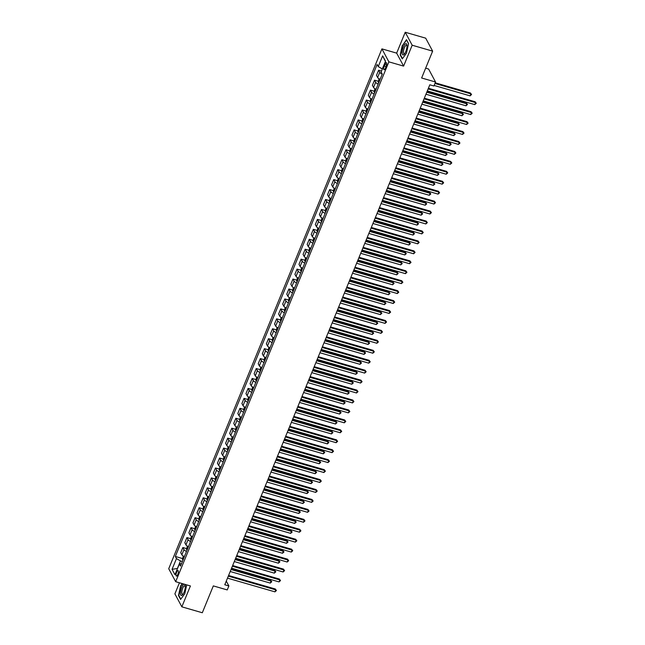 <?xml version="1.0" encoding="UTF-8"?>
<svg xmlns="http://www.w3.org/2000/svg" width="645" height="645" viewBox="0 0 645 645"><rect width="100%" height="100%" fill="white"/><g stroke="black" fill="none" stroke-linecap="round" stroke-linejoin="round"><path stroke-width="0.97" d="M177.818 574.453A2.886 0.935 -73.9 0 0 178.012 570.559A2.886 0.935 -73.9 0 0 176.617 572.212A2.886 0.935 -73.9 0 0 176.416 576.098A2.886 0.935 -73.9 0 0 177.818 574.453M179.439 582.782L174.9 593.86L181.842 606.832L202.312 612.75L213.318 585.902L227.233 589.925L228.87 585.95L226.274 581.105M381.929 48.875L168.724 568.721L175.674 581.693L388.879 61.847L381.929 48.875L396.667 53.132L403.617 66.104L412.179 45.223L405.229 32.25L396.667 53.132M405.229 32.25L425.692 38.168L432.642 51.14L421.628 77.989L435.544 82.012L428.594 69.031L425.652 68.185M412.179 45.223L432.642 51.14M435.544 82.012L433.916 85.987L429.82 84.801L224.774 584.765L228.87 585.95M384.976 64.25L384.259 66A2.79 0.911 -73.9 0 0 384.065 69.773A2.79 0.911 -73.9 0 0 385.42 68.177L386.137 66.427A2.79 0.911 -73.9 0 0 386.331 62.654A2.79 0.911 -73.9 0 0 384.976 64.25L386.629 64.726M385.444 61.501L382.275 68.926L378.252 66.58L377.115 64.46L175.327 556.466L182.454 558.522M378.252 66.58L382.654 55.841L385.549 61.243L381.147 71.982L382.275 74.102L180.495 566.108L179.358 563.988L174.948 574.727L172.062 569.325L176.464 558.586L175.327 556.466M403.617 66.104L388.879 61.847M181.842 606.832L190.412 585.95L175.674 581.693M182.39 561.489L180.487 560.932L177.391 568.495L172.062 569.325M382.259 74.143A3.604 1.08 -157.7 0 1 379.728 72.345L378.591 70.224L381.517 71.071M184.389 556.611A3.604 1.08 -157.7 0 1 181.858 554.805L180.721 552.684L182.841 547.516L186.534 548.581M188.469 546.662A3.604 1.08 -157.7 0 1 185.937 544.864L184.801 542.743L186.921 537.575L190.614 538.639M192.549 536.721A3.604 1.08 -157.7 0 1 190.017 534.923L188.88 532.802L191.001 527.626L194.685 528.698M196.62 526.78A3.604 1.08 -157.7 0 1 194.097 524.974L192.96 522.853L195.08 517.685L198.765 518.749M200.7 516.83A3.604 1.08 -157.7 0 1 198.168 515.033L197.039 512.912L199.16 507.744L202.844 508.808M204.779 506.889A3.604 1.08 -157.7 0 1 202.248 505.091L201.111 502.971L203.231 497.795L206.924 498.867M208.859 496.948A3.604 1.08 -157.7 0 1 206.327 495.15L205.191 493.022L207.311 487.854L211.004 488.918M212.939 486.999A3.604 1.08 -157.7 0 1 210.407 485.201L209.27 483.081L211.391 477.913L215.083 478.977M217.018 477.058A3.604 1.08 -157.7 0 1 214.487 475.26L213.35 473.14L215.47 467.964L219.155 469.036M221.09 467.117A3.604 1.08 -157.7 0 1 218.566 465.319L217.43 463.191L219.55 458.023L223.234 459.087M225.169 457.168A3.604 1.08 -157.7 0 1 222.638 455.37L221.501 453.25L223.622 448.082L227.314 449.146M229.249 447.227A3.604 1.08 -157.7 0 1 226.718 445.429L225.581 443.309L227.701 438.14L231.394 439.205M233.329 437.286A3.604 1.08 -157.7 0 1 230.797 435.488L229.66 433.367L231.781 428.191L235.473 429.256M237.408 427.345A3.604 1.08 -157.7 0 1 234.877 425.539L233.74 423.418L235.86 418.25L239.545 419.315M241.48 417.396A3.604 1.08 -157.7 0 1 238.956 415.598L237.82 413.477L239.94 408.309L243.625 409.373M245.56 407.455A3.604 1.08 -157.7 0 1 243.028 405.657L241.899 403.536L244.02 398.36L247.704 399.432M249.639 397.514A3.604 1.08 -157.7 0 1 247.108 395.708L245.971 393.587L248.091 388.419L251.784 389.483M253.719 387.564A3.604 1.08 -157.7 0 1 251.187 385.766L250.05 383.646L252.171 378.478L255.863 379.542M257.798 377.623A3.604 1.08 -157.7 0 1 255.267 375.825L254.13 373.705L256.25 368.529L259.943 369.601M261.878 367.682A3.604 1.08 -157.7 0 1 259.346 365.884L258.21 363.756L260.33 358.588L264.015 359.652M265.95 357.733A3.604 1.08 -157.7 0 1 263.426 355.935L262.289 353.815L264.41 348.647L268.094 349.711M270.029 347.792A3.604 1.08 -157.7 0 1 267.498 345.994L266.361 343.874L268.481 338.698L272.174 339.77M274.109 337.851A3.604 1.08 -157.7 0 1 271.577 336.053L270.44 333.925L272.561 328.757L276.253 329.821M278.189 327.902A3.604 1.08 -157.7 0 1 275.657 326.104L274.52 323.983L276.641 318.815L280.333 319.88M282.268 317.961A3.604 1.08 -157.7 0 1 279.736 316.163L278.6 314.042L280.72 308.874L284.405 309.939M286.34 308.02A3.604 1.08 -157.7 0 1 283.816 306.222L282.679 304.101L284.8 298.925L288.484 299.99M290.419 298.079A3.604 1.08 -157.7 0 1 287.888 296.273L286.759 294.152L288.879 288.984L292.564 290.048M294.499 288.13A3.604 1.08 -157.7 0 1 291.967 286.332L290.831 284.211L292.951 279.043L296.644 280.107M298.579 278.189A3.604 1.08 -157.7 0 1 296.047 276.391L294.91 274.27L297.031 269.094L300.723 270.166M302.658 268.247A3.604 1.08 -157.7 0 1 300.127 266.441L298.99 264.321L301.11 259.153L304.795 260.217M306.738 258.298A3.604 1.08 -157.7 0 1 304.206 256.5L303.069 254.38L305.19 249.212L308.874 250.276M310.809 248.357A3.604 1.08 -157.7 0 1 308.286 246.559L307.149 244.439L309.269 239.263L312.954 240.335M314.889 238.416A3.604 1.08 -157.7 0 1 312.357 236.618L311.221 234.49L313.341 229.322L317.034 230.386M318.969 228.467A3.604 1.08 -157.7 0 1 316.437 226.669L315.3 224.549L317.421 219.381L321.113 220.445M323.048 218.526A3.604 1.08 -157.7 0 1 320.517 216.728L319.38 214.608L321.5 209.431L325.193 210.504M327.128 208.585A3.604 1.08 -157.7 0 1 324.596 206.787L323.459 204.659L325.58 199.49L329.264 200.555M331.199 198.636A3.604 1.08 -157.7 0 1 328.676 196.838L327.539 194.717L329.659 189.549L333.344 190.614M335.279 188.695A3.604 1.08 -157.7 0 1 332.747 186.897L331.611 184.776L333.739 179.608L337.424 180.673M339.359 178.754A3.604 1.08 -157.7 0 1 336.827 176.956L335.69 174.835L337.811 169.659L341.503 170.723M343.438 168.813A3.604 1.08 -157.7 0 1 340.907 167.007L339.77 164.886L341.89 159.718L345.583 160.782M347.518 158.863A3.604 1.08 -157.7 0 1 344.986 157.066L343.85 154.945L345.97 149.777L349.655 150.841M351.589 148.922A3.604 1.08 -157.7 0 1 349.066 147.124L347.929 145.004L350.05 139.828L353.734 140.9M355.669 138.981A3.604 1.08 -157.7 0 1 353.137 137.175L352.009 135.055L354.129 129.887L357.814 130.951M359.749 129.032A3.604 1.08 -157.7 0 1 357.217 127.234L356.08 125.114L358.201 119.946L361.893 121.01M363.828 119.091A3.604 1.08 -157.7 0 1 361.297 117.293L360.16 115.173L362.28 109.997L365.973 111.069M367.908 109.15A3.604 1.08 -157.7 0 1 365.376 107.352L364.24 105.224L366.36 100.056L370.053 101.12M371.988 99.201A3.604 1.08 -157.7 0 1 369.456 97.403L368.319 95.283L370.44 90.115L374.124 91.179M376.059 89.26A3.604 1.08 -157.7 0 1 373.536 87.462L372.399 85.342L374.519 80.165L378.204 81.238M380.139 79.319A3.604 1.08 -157.7 0 1 377.607 77.521L376.47 75.392L378.591 70.224M378.18 84.092A3.604 1.08 -157.7 0 1 375.656 82.294L374.519 80.165M374.108 94.033A3.604 1.08 -157.7 0 1 371.576 92.235L370.44 90.115M370.028 103.974A3.604 1.08 -157.7 0 1 367.497 102.176L366.36 100.056M365.949 113.923A3.604 1.08 -157.7 0 1 363.417 112.125L362.28 109.997M361.869 123.864A3.604 1.08 -157.7 0 1 359.338 122.066L358.201 119.946M357.79 133.805A3.604 1.08 -157.7 0 1 355.266 132.007L354.129 129.887M353.718 143.754A3.604 1.08 -157.7 0 1 351.186 141.948L350.05 139.828M349.638 153.695A3.604 1.08 -157.7 0 1 347.107 151.898L345.97 149.777M345.559 163.637A3.604 1.08 -157.7 0 1 343.027 161.839L341.89 159.718M341.479 173.586A3.604 1.08 -157.7 0 1 338.947 171.78L337.811 169.659M337.4 183.527A3.604 1.08 -157.7 0 1 334.868 181.729L333.739 179.608M333.32 193.468A3.604 1.08 -157.7 0 1 330.796 191.67L329.659 189.549M329.248 203.409A3.604 1.08 -157.7 0 1 326.717 201.611L325.58 199.49M325.169 213.358A3.604 1.08 -157.7 0 1 322.637 211.56L321.5 209.431M321.089 223.299A3.604 1.08 -157.7 0 1 318.557 221.501L317.421 219.381M317.009 233.24A3.604 1.08 -157.7 0 1 314.478 231.442L313.341 229.322M312.93 243.189A3.604 1.08 -157.7 0 1 310.406 241.391L309.269 239.263M308.858 253.13A3.604 1.08 -157.7 0 1 306.327 251.332L305.19 249.212M304.779 263.071A3.604 1.08 -157.7 0 1 302.247 261.273L301.11 259.153M300.699 273.02A3.604 1.08 -157.7 0 1 298.167 271.214L297.031 269.094M296.619 282.962A3.604 1.08 -157.7 0 1 294.088 281.164L292.951 279.043M292.54 292.903A3.604 1.08 -157.7 0 1 290.008 291.105L288.879 288.984M288.46 302.852A3.604 1.08 -157.7 0 1 285.937 301.046L284.8 298.925M284.389 312.793A3.604 1.08 -157.7 0 1 281.857 310.995L280.72 308.874M280.309 322.734A3.604 1.08 -157.7 0 1 277.777 320.936L276.641 318.815M276.229 332.675A3.604 1.08 -157.7 0 1 273.698 330.877L272.561 328.757M272.15 342.624A3.604 1.08 -157.7 0 1 269.618 340.826L268.481 338.698M268.07 352.565A3.604 1.08 -157.7 0 1 265.547 350.767L264.41 348.647M263.998 362.506A3.604 1.08 -157.7 0 1 261.467 360.708L260.33 358.588M259.919 372.455A3.604 1.08 -157.7 0 1 257.387 370.649L256.25 368.529M255.839 382.396A3.604 1.08 -157.7 0 1 253.308 380.598L252.171 378.478M251.76 392.337A3.604 1.08 -157.7 0 1 249.228 390.539L248.091 388.419M247.68 402.286A3.604 1.08 -157.7 0 1 245.148 400.481L244.02 398.36M243.6 412.228A3.604 1.08 -157.7 0 1 241.077 410.43L239.94 408.309M239.529 422.169A3.604 1.08 -157.7 0 1 236.997 420.371L235.86 418.25M235.449 432.118A3.604 1.08 -157.7 0 1 232.918 430.312L231.781 428.191M231.37 442.059A3.604 1.08 -157.7 0 1 228.838 440.261L227.701 438.14M227.29 452A3.604 1.08 -157.7 0 1 224.758 450.202L223.622 448.082M223.21 461.941A3.604 1.08 -157.7 0 1 220.687 460.143L219.55 458.023M219.139 471.89A3.604 1.08 -157.7 0 1 216.607 470.092L215.47 467.964M215.059 481.831A3.604 1.08 -157.7 0 1 212.528 480.033L211.391 477.913M210.98 491.772A3.604 1.08 -157.7 0 1 208.448 489.974L207.311 487.854M206.9 501.721A3.604 1.08 -157.7 0 1 204.368 499.915L203.231 497.795M202.82 511.662A3.604 1.08 -157.7 0 1 200.297 509.864L199.16 507.744M198.741 521.603A3.604 1.08 -157.7 0 1 196.217 519.806L195.08 517.685M194.669 531.553A3.604 1.08 -157.7 0 1 192.137 529.747L191.001 527.626M190.589 541.494A3.604 1.08 -157.7 0 1 188.058 539.696L186.921 537.575M186.51 551.435A3.604 1.08 -157.7 0 1 183.978 549.637L182.841 547.516M176.464 558.586L180.487 560.932M181.527 563.593L179.358 563.988M385.379 61.372L382.654 55.841M402.286 45.368L400.19 55.002L402.278 58.905L406.471 53.188L408.575 43.554L406.487 39.643L402.577 45.456M182.285 583.604L180.6 585.902L178.496 595.529L180.592 599.439L184.784 593.714L186.711 584.886M400.618 55.123L400.19 55.002M178.931 595.658L178.496 595.529M428.135 88.913L475.599 102.636L474.776 104.619L427.321 90.905M428.409 88.252L475.123 101.757L476.276 103.273L474.776 104.619M475.123 101.757L476.276 103.273M434.133 85.463L470.084 95.855L470.898 93.864L470.431 92.993L435.214 82.81M470.431 92.993L471.576 94.509L470.898 93.864L434.948 83.471M471.576 94.509L470.084 95.855M424.055 98.854L471.519 112.577L470.705 114.568L423.241 100.846M424.329 98.193L471.043 111.698L472.196 113.214L470.705 114.568M471.043 111.698L472.196 113.214M419.984 108.803L467.44 122.518L466.625 124.509L419.161 110.787M420.25 108.142L466.972 121.639L468.117 123.163L466.625 124.509M466.972 121.639L468.117 123.163M415.904 118.745L463.36 132.467L462.546 134.45L415.09 120.736M416.17 118.083L462.892 131.588L464.037 133.104L462.546 134.45M462.892 131.588L464.037 133.104M378.978 78.714L378.236 82.149A2.386 0.71 22.3 0 0 378.76 82.673M425.958 94.226L466.004 105.796L466.819 103.813L466.351 102.934L427.046 91.574M379.776 80.214A2.386 0.71 -157.7 0 1 379.486 79.972L379.099 80.931A2.386 0.71 22.3 0 0 379.381 81.165M466.351 102.934L467.504 104.45L466.819 103.813L426.772 92.235M467.504 104.45L466.004 105.796M374.898 88.655L374.156 92.058A2.386 0.71 22.3 0 0 374.681 92.622M421.878 104.167L461.925 115.745L462.747 113.754L462.272 112.875L422.967 101.515M374.156 92.058L375.43 88.954M375.696 90.155A2.386 0.71 -157.7 0 1 375.414 89.921L375.019 90.872A2.386 0.71 22.3 0 0 375.301 91.106M462.272 112.875L463.424 114.391L462.747 113.754L422.701 102.176M463.424 114.391L461.925 115.745M370.827 98.604L370.077 102.031A2.386 0.71 22.3 0 0 370.609 102.563M417.807 114.109L457.853 125.686L458.668 123.695L458.192 122.824L418.887 111.456M371.617 100.096A2.386 0.71 -157.7 0 1 371.335 99.862L370.94 100.814A2.386 0.71 22.3 0 0 371.23 101.055M458.192 122.824L459.345 124.34L458.668 123.695L418.621 112.117M459.345 124.34L457.853 125.686M411.824 128.686L459.28 142.408L458.466 144.391L411.01 130.677M412.099 128.024L458.813 141.529L459.958 143.045L458.466 144.391M458.813 141.529L459.958 143.045M366.747 108.545L366.005 111.98A2.386 0.71 22.3 0 0 366.529 112.504M413.727 124.05L453.774 135.627L454.588 133.644L454.12 132.765L414.816 121.405M367.537 110.045A2.386 0.71 -157.7 0 1 367.255 109.803L366.86 110.763A2.386 0.71 22.3 0 0 367.15 110.996M454.12 132.765L455.265 134.281L454.588 133.644L414.541 122.066M455.265 134.281L453.774 135.627M403.319 54.946A5.853 1.903 -73.9 0 0 404.326 54.156A5.853 1.903 -73.9 0 0 406.939 45.118A5.853 1.903 -73.9 0 0 405.769 43.707A5.853 1.903 -73.9 0 0 402.424 49.939A5.853 1.903 -73.9 0 0 403.319 54.946M406.987 45.843A4.434 1.443 -73.9 0 0 406.519 45.279A4.434 1.443 -73.9 0 0 406.221 45.287A4.434 1.443 -73.9 0 0 403.786 49.568A4.434 1.443 -73.9 0 0 404.06 53.801A4.434 1.443 -73.9 0 0 404.367 53.793A4.434 1.443 -73.9 0 0 404.754 53.575M402.488 58.622L400.481 54.865L402.52 45.537L406.584 39.99L408.551 43.666M184.365 584.209A5.853 1.903 -73.9 0 0 181.64 587.579A5.853 1.903 -73.9 0 0 180.471 594.101A5.853 1.903 -73.9 0 0 182.64 594.69A5.853 1.903 -73.9 0 0 184.075 592.134A5.853 1.903 -73.9 0 0 185.252 585.652A5.853 1.903 -73.9 0 0 184.591 584.273M185.3 586.378A4.434 1.443 -73.9 0 0 184.833 585.813A4.434 1.443 -73.9 0 0 182.68 588.345A4.434 1.443 -73.9 0 0 182.374 594.327A4.434 1.443 -73.9 0 0 183.067 594.101M180.802 599.149L178.794 595.399L180.826 586.071L182.575 583.693M407.745 138.635L455.201 152.349L454.386 154.34L406.931 140.618M408.019 137.966L454.733 151.47L455.886 152.994L454.386 154.34M454.733 151.47L455.886 152.994M403.665 148.576L451.129 162.29L450.307 164.281L402.851 150.567M403.939 147.915L450.653 161.419L451.806 162.935L450.307 164.281M450.653 161.419L451.806 162.935M399.586 158.517L447.05 172.239L446.235 174.223L398.771 160.508M399.86 157.856L446.582 171.36L447.727 172.876L446.235 174.223M446.582 171.36L447.727 172.876M395.514 168.466L442.97 182.18L442.156 184.172L394.7 170.449M395.78 167.797L442.502 181.301L443.647 182.825L442.156 184.172M442.502 181.301L443.647 182.825M391.434 178.407L438.89 192.121L438.076 194.113L390.62 180.398M391.709 177.746L438.423 191.251L439.568 192.766L438.076 194.113M438.423 191.251L439.568 192.766M362.667 118.487L361.926 121.921A2.386 0.71 22.3 0 0 362.45 122.453M409.648 133.999L449.694 145.577L450.508 143.585L450.041 142.706L410.736 131.346M363.458 119.986A2.386 0.71 -157.7 0 1 363.175 119.744L362.788 120.704A2.386 0.71 22.3 0 0 363.07 120.938M450.041 142.706L451.186 144.222L450.508 143.585L410.462 132.007M451.186 144.222L449.694 145.577M358.588 128.436L357.846 131.862A2.386 0.71 22.3 0 0 358.37 132.394M405.568 143.94L445.614 155.518L446.429 153.526L445.961 152.647L406.656 141.287M359.386 129.927A2.386 0.71 -157.7 0 1 359.096 129.693L358.709 130.645A2.386 0.71 22.3 0 0 358.991 130.887M445.961 152.647L447.106 154.171L446.429 153.526L406.382 141.948M447.106 154.171L445.614 155.518M354.508 138.377L353.766 141.811A2.386 0.71 22.3 0 0 354.29 142.335M401.488 153.881L441.535 165.459L442.349 163.467L441.881 162.596L402.577 151.236M355.306 139.868A2.386 0.71 -157.7 0 1 355.016 139.634L354.629 140.586A2.386 0.71 22.3 0 0 354.911 140.828M441.881 162.596L443.034 164.112L442.349 163.467L402.303 151.898M443.034 164.112L441.535 165.459M350.437 148.318L349.687 151.752A2.386 0.71 22.3 0 0 350.219 152.285M397.409 163.83L437.455 175.4L438.278 173.416L437.802 172.537L398.497 161.177M351.227 149.817A2.386 0.71 -157.7 0 1 350.945 149.576L350.549 150.535A2.386 0.71 22.3 0 0 350.832 150.769M437.802 172.537L438.955 174.053L438.278 173.416L398.231 161.839M438.955 174.053L437.455 175.4M346.357 158.267L345.607 161.693A2.386 0.71 22.3 0 0 346.139 162.226M393.337 173.771L433.384 185.349L434.198 183.357L433.73 182.479L394.418 171.119M347.147 159.758A2.386 0.71 -157.7 0 1 346.865 159.525L346.47 160.476A2.386 0.71 22.3 0 0 346.76 160.71M433.73 182.479L434.875 184.002L434.198 183.357L394.151 171.78M434.875 184.002L433.384 185.349M387.355 188.348L434.811 202.07L433.996 204.054L386.54 190.34M387.629 187.687L434.343 201.192L435.496 202.707L433.996 204.054M434.343 201.192L435.496 202.707M342.277 168.208L341.536 171.643A2.386 0.71 22.3 0 0 342.06 172.167M389.257 183.712L429.304 195.29L430.118 193.298L429.651 192.428L390.346 181.06M343.067 169.7A2.386 0.71 -157.7 0 1 342.785 169.466L342.39 170.417A2.386 0.71 22.3 0 0 342.68 170.659M429.651 192.428L430.796 193.943L430.118 193.298L390.072 181.729M430.796 193.943L429.304 195.29M383.275 198.289L430.739 212.011L429.917 214.003L382.461 200.281M383.549 197.628L430.263 211.133L431.416 212.656L429.917 214.003M430.263 211.133L431.416 212.656M338.198 178.149L337.456 181.584A2.386 0.71 22.3 0 0 337.98 182.116M385.178 193.661L425.224 205.231L426.039 203.248L425.571 202.369L386.266 191.009M338.996 179.649A2.386 0.71 -157.7 0 1 338.706 179.407L338.319 180.366A2.386 0.71 22.3 0 0 338.601 180.6M425.571 202.369L426.716 203.885L426.039 203.248L385.992 191.67M426.716 203.885L425.224 205.231M379.195 208.238L426.659 221.953L425.845 223.944L378.381 210.222M379.47 207.577L426.192 221.082L427.337 222.598L425.845 223.944M426.192 221.082L427.337 222.598M334.118 188.09L333.376 191.525A2.386 0.71 22.3 0 0 333.9 192.057M381.098 203.602L421.145 215.18L421.959 213.189L421.491 212.31L382.187 200.95M334.916 189.59A2.386 0.71 -157.7 0 1 334.626 189.356L334.239 190.307A2.386 0.71 22.3 0 0 334.521 190.541M421.491 212.31L422.644 213.834L421.959 213.189L381.913 201.611M422.644 213.834L421.145 215.18M375.124 218.179L422.58 231.902L421.766 233.885L374.302 220.171M375.39 217.518L422.112 231.023L423.257 232.539L421.766 233.885M422.112 231.023L423.257 232.539M330.038 198.039L329.297 201.474A2.386 0.71 22.3 0 0 329.829 201.998M377.019 213.543L417.065 225.121L417.887 223.13L417.412 222.259L378.107 210.891M330.837 199.531A2.386 0.71 -157.7 0 1 330.554 199.297L330.159 200.248A2.386 0.71 22.3 0 0 330.442 200.49M417.412 222.259L418.565 223.775L417.887 223.13L377.841 211.56M418.565 223.775L417.065 225.121M371.044 228.12L418.5 241.843L417.686 243.834L370.23 230.112M371.31 227.459L418.033 240.964L419.177 242.48L417.686 243.834M418.033 240.964L419.177 242.48M325.967 207.98L325.217 211.415A2.386 0.71 22.3 0 0 325.749 211.939M372.947 223.493L412.994 235.062L413.808 233.079L413.34 232.2L374.027 220.84M326.757 209.48A2.386 0.71 -157.7 0 1 326.475 209.238L326.08 210.197A2.386 0.71 22.3 0 0 326.37 210.431M413.34 232.2L414.485 233.716L413.808 233.079L373.761 221.501M414.485 233.716L412.994 235.062M366.965 238.069L414.421 251.784L413.606 253.775L366.15 240.053M367.239 237.408L413.953 250.905L415.098 252.429L413.606 253.775M413.953 250.905L415.098 252.429M321.887 217.921L321.146 221.356A2.386 0.71 22.3 0 0 321.67 221.888M368.867 233.434L408.914 245.011L409.728 243.02L409.261 242.141L369.956 230.781M322.677 219.421A2.386 0.71 -157.7 0 1 322.395 219.187L322 220.139A2.386 0.71 22.3 0 0 322.29 220.372M409.261 242.141L410.405 243.657L409.728 243.02L369.682 231.442M410.405 243.657L408.914 245.011M362.885 248.011L410.341 261.733L409.527 263.716L362.071 250.002M363.159 247.349L409.873 260.854L411.026 262.37L409.527 263.716M409.873 260.854L411.026 262.37M358.805 257.952L406.269 271.674L405.455 273.657L357.991 259.943M359.08 257.291L405.794 270.795L406.947 272.311L405.455 273.657M405.794 270.795L406.947 272.311M354.734 267.901L402.19 281.615L401.375 283.606L353.911 269.884M355 267.232L401.722 280.736L402.867 282.26L401.375 283.606M401.722 280.736L402.867 282.26M350.654 277.842L398.11 291.556L397.296 293.548L349.84 279.833M350.92 277.181L397.642 290.685L398.787 292.201L397.296 293.548M397.642 290.685L398.787 292.201M346.575 287.783L394.031 301.505L393.216 303.489L345.76 289.774M346.849 287.122L393.563 300.626L394.708 302.142L393.216 303.489M393.563 300.626L394.708 302.142M342.495 297.732L389.951 311.446L389.137 313.438L341.681 299.715M342.769 297.063L389.483 310.567L390.636 312.091L389.137 313.438M389.483 310.567L390.636 312.091M338.415 307.673L385.879 321.387L385.057 323.379L337.601 309.664M338.69 307.012L385.404 320.517L386.557 322.032L385.057 323.379M385.404 320.517L386.557 322.032M334.336 317.614L381.8 331.337L380.985 333.32L333.521 319.606M334.61 316.953L381.332 330.458L382.477 331.973L380.985 333.32M381.332 330.458L382.477 331.973M330.264 327.555L377.72 341.278L376.906 343.269L329.442 329.547M330.53 326.894L377.252 340.399L378.397 341.914L376.906 343.269M377.252 340.399L378.397 341.914M326.185 337.504L373.64 351.219L372.826 353.21L325.37 339.488M326.451 336.843L373.173 350.348L374.318 351.864L372.826 353.21M373.173 350.348L374.318 351.864M322.105 347.445L369.561 361.168L368.747 363.151L321.291 349.437M322.379 346.784L369.093 360.289L370.238 361.805L368.747 363.151M369.093 360.289L370.238 361.805M318.025 357.386L365.489 371.109L364.667 373.1L317.211 359.378M318.299 356.725L365.014 370.23L366.167 371.746L364.667 373.1M365.014 370.23L366.167 371.746M313.946 367.336L361.41 381.05L360.595 383.041L313.131 369.319M314.22 366.674L360.934 380.171L362.087 381.695L360.595 383.041M360.934 380.171L362.087 381.695M309.874 377.277L357.33 390.991L356.516 392.982L309.052 379.268M310.14 376.615L356.862 390.12L358.007 391.636L356.516 392.982M356.862 390.12L358.007 391.636M305.794 387.218L353.25 400.94L352.436 402.923L304.98 389.209M306.061 386.557L352.783 400.061L353.928 401.577L352.436 402.923M352.783 400.061L353.928 401.577M301.715 397.167L349.171 410.881L348.356 412.873L300.901 399.15M301.989 396.498L348.703 410.002L349.848 411.526L348.356 412.873M348.703 410.002L349.848 411.526M297.635 407.108L345.091 420.822L344.277 422.814L296.821 409.099M297.909 406.447L344.624 419.951L345.776 421.467L344.277 422.814M344.624 419.951L345.776 421.467M293.556 417.049L341.02 430.771L340.197 432.755L292.741 419.04M293.83 416.388L340.544 429.893L341.697 431.408L340.197 432.755M340.544 429.893L341.697 431.408M289.476 426.998L336.94 440.712L336.126 442.704L288.662 428.981M289.75 426.329L336.472 439.834L337.617 441.357L336.126 442.704M336.472 439.834L337.617 441.357M285.404 436.939L332.86 450.653L332.046 452.645L284.582 438.931M285.671 436.278L332.393 449.783L333.538 451.298L332.046 452.645M332.393 449.783L333.538 451.298M281.325 446.88L328.781 460.603L327.966 462.586L280.511 448.872M281.599 446.219L328.313 459.724L329.458 461.24L327.966 462.586M328.313 459.724L329.458 461.24M277.245 456.821L324.701 470.544L323.887 472.535L276.431 458.813M277.519 456.16L324.233 469.665L325.386 471.181L323.887 472.535M324.233 469.665L325.386 471.181M273.166 466.77L320.63 480.485L319.807 482.476L272.351 468.754M273.44 466.109L320.154 479.614L321.307 481.13L319.807 482.476M320.154 479.614L321.307 481.13M269.086 476.711L316.55 490.434L315.736 492.417L268.272 478.703M269.36 476.05L316.074 489.555L317.227 491.071L315.736 492.417M316.074 489.555L317.227 491.071M265.014 486.653L312.47 500.375L311.656 502.366L264.192 488.644M265.28 485.991L312.003 499.496L313.147 501.012L311.656 502.366M312.003 499.496L313.147 501.012M260.935 496.602L308.391 510.316L307.576 512.307L260.12 498.585M261.201 495.941L307.923 509.437L309.068 510.961L307.576 512.307M307.923 509.437L309.068 510.961M317.808 227.87L317.066 231.297A2.386 0.71 22.3 0 0 317.59 231.829M364.788 243.375L404.834 254.952L405.649 252.961L405.181 252.09L365.876 240.722M318.598 229.362A2.386 0.71 -157.7 0 1 318.316 229.128L317.929 230.08A2.386 0.71 22.3 0 0 318.211 230.321M405.181 252.09L406.326 253.606L405.649 252.961L365.602 241.383M406.326 253.606L404.834 254.952M313.728 237.811L312.986 241.246A2.386 0.71 22.3 0 0 313.51 241.77M360.708 253.316L400.755 264.893L401.569 262.91L401.101 262.031L361.797 250.671M314.526 239.311A2.386 0.71 -157.7 0 1 314.236 239.069L313.849 240.029A2.386 0.71 22.3 0 0 314.131 240.263M401.101 262.031L402.246 263.547L401.569 262.91L361.522 251.332M402.246 263.547L400.755 264.893M309.648 247.753L308.907 251.187A2.386 0.71 22.3 0 0 309.431 251.719M356.629 263.265L396.675 274.843L397.489 272.851L397.022 271.972L357.717 260.612M310.447 249.252A2.386 0.71 -157.7 0 1 310.164 249.01L309.769 249.97A2.386 0.71 22.3 0 0 310.052 250.204M397.022 271.972L398.175 273.488L397.489 272.851L357.443 261.273M398.175 273.488L396.675 274.843M305.577 257.702L304.827 261.128A2.386 0.71 22.3 0 0 305.359 261.66M352.549 273.206L392.595 284.784L393.418 282.792L392.942 281.913L353.637 270.553M306.367 259.193A2.386 0.71 -157.7 0 1 306.085 258.959L305.69 259.911A2.386 0.71 22.3 0 0 305.972 260.153M392.942 281.913L394.095 283.437L393.418 282.792L353.371 271.214M394.095 283.437L392.595 284.784M301.497 267.643L300.747 271.077A2.386 0.71 22.3 0 0 301.28 271.601M348.477 283.147L388.524 294.725L389.338 292.733L388.87 291.863L349.566 280.502M302.287 269.134A2.386 0.71 -157.7 0 1 302.005 268.9L301.61 269.852A2.386 0.71 22.3 0 0 301.9 270.094M388.87 291.863L390.015 293.378L389.338 292.733L349.292 281.164M390.015 293.378L388.524 294.725M297.418 277.584L296.676 281.018A2.386 0.71 22.3 0 0 297.2 281.551M344.398 293.096L384.444 304.666L385.258 302.682L384.791 301.804L345.486 290.444M298.208 279.083A2.386 0.71 -157.7 0 1 297.925 278.842L297.538 279.801A2.386 0.71 22.3 0 0 297.821 280.035M384.791 301.804L385.936 303.319L385.258 302.682L345.212 291.105M385.936 303.319L384.444 304.666M293.338 287.533L292.596 290.959A2.386 0.71 22.3 0 0 293.12 291.492M340.318 303.037L380.365 314.615L381.179 312.623L380.711 311.745L341.407 300.385M294.136 289.025A2.386 0.71 -157.7 0 1 293.846 288.791L293.459 289.742A2.386 0.71 22.3 0 0 293.741 289.976M380.711 311.745L381.856 313.268L381.179 312.623L341.132 301.046M381.856 313.268L380.365 314.615M289.258 297.474L288.517 300.909A2.386 0.71 22.3 0 0 289.041 301.433M336.239 312.978L376.285 324.556L377.099 322.565L376.632 321.694L337.327 310.326M290.057 298.966A2.386 0.71 -157.7 0 1 289.766 298.732L289.379 299.683A2.386 0.71 22.3 0 0 289.661 299.925M376.632 321.694L377.785 323.209L377.099 322.565L337.053 310.995M377.785 323.209L376.285 324.556M285.179 307.415L284.437 310.85A2.386 0.71 22.3 0 0 284.969 311.382M332.159 322.927L372.205 334.497L373.028 332.514L372.552 331.635L333.247 320.275M285.977 308.915A2.386 0.71 -157.7 0 1 285.695 308.673L285.3 309.632A2.386 0.71 22.3 0 0 285.582 309.866M372.552 331.635L373.705 333.151L373.028 332.514L332.981 320.936M373.705 333.151L372.205 334.497M281.107 317.356L280.357 320.791A2.386 0.71 22.3 0 0 280.889 321.323M328.087 332.868L368.134 344.446L368.948 342.455L368.48 341.576L329.168 330.216M281.897 318.856A2.386 0.71 -157.7 0 1 281.615 318.622L281.22 319.573A2.386 0.71 22.3 0 0 281.51 319.807M368.48 341.576L369.625 343.1L368.948 342.455L328.902 330.877M369.625 343.1L368.134 344.446M277.028 327.305L276.286 330.74A2.386 0.71 22.3 0 0 276.81 331.264M324.008 342.809L364.054 354.387L364.868 352.396L364.401 351.525L325.096 340.157M277.818 328.797A2.386 0.71 -157.7 0 1 277.535 328.563L277.14 329.514A2.386 0.71 22.3 0 0 277.431 329.756M364.401 351.525L365.546 353.041L364.868 352.396L324.822 340.826M365.546 353.041L364.054 354.387M272.948 337.246L272.206 340.681A2.386 0.71 22.3 0 0 272.73 341.205M319.928 352.759L359.975 364.328L360.789 362.345L360.321 361.466L321.017 350.106M273.746 338.746A2.386 0.71 -157.7 0 1 273.456 338.504L273.069 339.464A2.386 0.71 22.3 0 0 273.351 339.697M360.321 361.466L361.466 362.982L360.789 362.345L320.742 350.767M361.466 362.982L359.975 364.328M268.868 347.187L268.127 350.622A2.386 0.71 22.3 0 0 268.651 351.154M315.848 362.7L355.895 374.277L356.709 372.286L356.242 371.407L316.937 360.047M269.666 348.687A2.386 0.71 -157.7 0 1 269.376 348.453L268.989 349.405A2.386 0.71 22.3 0 0 269.271 349.638M356.242 371.407L357.386 372.923L356.709 372.286L316.663 360.708M357.386 372.923L355.895 374.277M264.789 357.137L264.047 360.563A2.386 0.71 22.3 0 0 264.571 361.095M311.769 372.641L351.815 384.218L352.638 382.227L352.162 381.348L312.857 369.988M265.587 358.628A2.386 0.71 -157.7 0 1 265.305 358.394L264.91 359.346A2.386 0.71 22.3 0 0 265.192 359.588M352.162 381.348L353.315 382.872L352.638 382.227L312.583 370.649M353.315 382.872L351.815 384.218M260.717 367.078L259.967 370.512A2.386 0.71 22.3 0 0 260.499 371.036M307.689 382.582L347.744 394.159L348.558 392.176L348.082 391.297L308.778 379.937M261.507 368.577A2.386 0.71 -157.7 0 1 261.225 368.335L260.83 369.295A2.386 0.71 22.3 0 0 261.12 369.529M348.082 391.297L349.235 392.813L348.558 392.176L308.512 380.598M349.235 392.813L347.744 394.159M256.637 377.019L255.888 380.453A2.386 0.71 22.3 0 0 256.42 380.985M303.618 392.531L343.664 404.109L344.478 402.117L344.011 401.238L304.706 389.878M257.428 378.518A2.386 0.71 -157.7 0 1 257.145 378.276L256.75 379.236A2.386 0.71 22.3 0 0 257.041 379.47M344.011 401.238L345.156 402.754L344.478 402.117L304.432 390.539M345.156 402.754L343.664 404.109M252.558 386.968L251.816 390.394A2.386 0.71 22.3 0 0 252.34 390.926M299.538 402.472L339.584 414.05L340.399 412.058L339.931 411.179L300.626 399.819M253.348 388.459A2.386 0.71 -157.7 0 1 253.066 388.226L252.679 389.177A2.386 0.71 22.3 0 0 252.961 389.419M339.931 411.179L341.076 412.703L340.399 412.058L300.352 400.481M341.076 412.703L339.584 414.05M248.478 396.909L247.736 400.343A2.386 0.71 22.3 0 0 248.261 400.868M295.458 412.413L335.505 423.991L336.319 421.999L335.851 421.129L296.547 409.769M249.276 398.4A2.386 0.71 -157.7 0 1 248.986 398.167L248.599 399.118A2.386 0.71 22.3 0 0 248.881 399.36M335.851 421.129L336.996 422.644L336.319 421.999L296.273 410.43M336.996 422.644L335.505 423.991M244.399 406.85L243.657 410.284A2.386 0.71 22.3 0 0 244.181 410.817M291.379 422.362L331.425 433.932L332.24 431.948L331.772 431.07L292.467 419.71M245.197 408.35A2.386 0.71 -157.7 0 1 244.906 408.108L244.519 409.067A2.386 0.71 22.3 0 0 244.802 409.301M331.772 431.07L332.925 432.585L332.24 431.948L292.193 420.371M332.925 432.585L331.425 433.932M240.327 416.799L239.577 420.226A2.386 0.71 22.3 0 0 240.109 420.758M287.299 432.303L327.346 443.881L328.168 441.89L327.692 441.011L288.388 429.651M241.117 418.291A2.386 0.71 -157.7 0 1 240.835 418.057L240.44 419.008A2.386 0.71 22.3 0 0 240.722 419.242M327.692 441.011L328.845 442.535L328.168 441.89L288.122 430.312M328.845 442.535L327.346 443.881M236.247 426.74L235.498 430.175A2.386 0.71 22.3 0 0 236.03 430.699M283.228 442.244L323.274 453.822L324.088 451.831L323.621 450.96L284.308 439.592M237.037 428.232A2.386 0.71 -157.7 0 1 236.755 427.998L236.36 428.949A2.386 0.71 22.3 0 0 236.65 429.191M323.621 450.96L324.766 452.476L324.088 451.831L284.042 440.261M324.766 452.476L323.274 453.822M232.168 436.681L231.426 440.116A2.386 0.71 22.3 0 0 231.95 440.648M279.148 452.193L319.194 463.763L320.009 461.78L319.541 460.901L280.236 449.541M232.958 438.181A2.386 0.71 -157.7 0 1 232.676 437.939L232.281 438.898A2.386 0.71 22.3 0 0 232.571 439.132M319.541 460.901L320.686 462.417L320.009 461.78L279.962 450.202M320.686 462.417L319.194 463.763M228.088 446.622L227.346 450.057A2.386 0.71 22.3 0 0 227.87 450.589M275.068 462.134L315.115 473.712L315.929 471.721L315.461 470.842L276.157 459.482M228.886 448.122A2.386 0.71 -157.7 0 1 228.596 447.888L228.209 448.839A2.386 0.71 22.3 0 0 228.491 449.073M315.461 470.842L316.606 472.366L315.929 471.721L275.883 460.143M316.606 472.366L315.115 473.712M224.008 456.571L223.267 460.006A2.386 0.71 22.3 0 0 223.791 460.53M270.989 472.075L311.035 483.653L311.849 481.662L311.382 480.791L272.077 469.423M224.807 458.063A2.386 0.71 -157.7 0 1 224.516 457.829L224.129 458.78A2.386 0.71 22.3 0 0 224.412 459.022M311.382 480.791L312.535 482.307L311.849 481.662L271.803 470.092M312.535 482.307L311.035 483.653M219.929 466.512L219.187 469.947A2.386 0.71 22.3 0 0 219.711 470.471M266.909 482.025L306.956 493.594L307.778 491.611L307.302 490.732L267.998 479.372M220.727 468.012A2.386 0.71 -157.7 0 1 220.445 467.77L220.05 468.73A2.386 0.71 22.3 0 0 220.332 468.963M307.302 490.732L308.455 492.248L307.778 491.611L267.723 480.033M308.455 492.248L306.956 493.594M215.857 476.453L215.108 479.888A2.386 0.71 22.3 0 0 215.64 480.42M262.838 491.966L302.884 503.543L303.698 501.552L303.223 500.673L263.918 489.313M216.647 477.953A2.386 0.71 -157.7 0 1 216.365 477.719L215.97 478.671A2.386 0.71 22.3 0 0 216.26 478.904M303.223 500.673L304.375 502.189L303.698 501.552L263.652 489.974M304.375 502.189L302.884 503.543M256.855 506.543L304.311 520.257L303.497 522.248L256.041 508.534M257.129 505.882L303.843 519.386L304.988 520.902L303.497 522.248M303.843 519.386L304.988 520.902M211.778 486.403L211.036 489.829A2.386 0.71 22.3 0 0 211.56 490.361M258.758 501.907L298.804 513.485L299.619 511.493L299.151 510.614L259.846 499.254M212.568 487.894A2.386 0.71 -157.7 0 1 212.286 487.66L211.891 488.612A2.386 0.71 22.3 0 0 212.181 488.854M299.151 510.614L300.296 512.138L299.619 511.493L259.572 499.915M300.296 512.138L298.804 513.485M252.775 516.484L300.231 530.206L299.417 532.19L251.961 518.475M253.05 515.823L299.764 529.327L300.917 530.843L299.417 532.19M299.764 529.327L300.917 530.843M207.698 496.344L206.956 499.778A2.386 0.71 22.3 0 0 207.48 500.302M254.678 511.848L294.725 523.426L295.539 521.442L295.071 520.563L255.767 509.203M208.488 497.835A2.386 0.71 -157.7 0 1 208.206 497.601L207.819 498.561A2.386 0.71 22.3 0 0 208.101 498.795M295.071 520.563L296.216 522.079L295.539 521.442L255.493 509.864M296.216 522.079L294.725 523.426M248.696 526.433L296.16 540.147L295.337 542.139L247.882 528.416M248.97 525.764L295.684 539.268L296.837 540.792L295.337 542.139M295.684 539.268L296.837 540.792M203.618 506.285L202.877 509.719A2.386 0.71 22.3 0 0 203.401 510.251M250.599 521.797L290.645 533.367L291.459 531.383L290.992 530.504L251.687 519.144M204.417 507.784A2.386 0.71 -157.7 0 1 204.126 507.542L203.739 508.502A2.386 0.71 22.3 0 0 204.022 508.736M290.992 530.504L292.137 532.02L291.459 531.383L251.413 519.806M292.137 532.02L290.645 533.367M244.616 536.374L292.08 550.088L291.266 552.08L243.802 538.365M244.89 535.713L291.613 549.218L292.757 550.733L291.266 552.08M291.613 549.218L292.757 550.733M199.539 516.234L198.797 519.66A2.386 0.71 22.3 0 0 199.321 520.192M246.519 531.738L286.565 543.316L287.38 541.324L286.912 540.446L247.607 529.085M200.337 517.725A2.386 0.71 -157.7 0 1 200.047 517.492L199.66 518.443A2.386 0.71 22.3 0 0 199.942 518.685M286.912 540.446L288.065 541.969L287.38 541.324L247.333 529.747M288.065 541.969L286.565 543.316M240.545 546.315L288.001 560.037L287.186 562.021L239.722 548.306M240.811 545.654L287.533 559.159L288.678 560.674L287.186 562.021M287.533 559.159L288.678 560.674M195.467 526.175L194.717 529.61A2.386 0.71 22.3 0 0 195.25 530.134M242.439 541.679L282.486 553.257L283.308 551.265L282.833 550.395L243.528 539.035M196.257 527.666A2.386 0.71 -157.7 0 1 195.975 527.433L195.58 528.384A2.386 0.71 22.3 0 0 195.862 528.626M282.833 550.395L283.985 551.91L283.308 551.265L243.262 539.696M283.985 551.91L282.486 553.257M236.465 556.264L283.921 569.978L283.107 571.97L235.651 558.247M236.739 555.595L283.453 569.1L284.598 570.623L283.107 571.97M283.453 569.1L284.598 570.623M191.388 536.116L190.638 539.551A2.386 0.71 22.3 0 0 191.17 540.083M238.368 551.628L278.414 563.198L279.229 561.215L278.761 560.336L239.448 548.976M192.178 537.616A2.386 0.71 -157.7 0 1 191.896 537.374L191.501 538.333A2.386 0.71 22.3 0 0 191.791 538.567M278.761 560.336L279.906 561.851L279.229 561.215L239.182 549.637M279.906 561.851L278.414 563.198M232.385 566.205L279.841 579.919L279.027 581.911L231.571 568.197M232.66 565.544L279.374 579.049L280.527 580.565L279.027 581.911M279.374 579.049L280.527 580.565M187.308 546.065L186.566 549.492A2.386 0.71 22.3 0 0 187.09 550.024M234.288 561.569L274.335 573.147L275.149 571.156L274.681 570.277L235.377 558.917M188.098 547.557A2.386 0.71 -157.7 0 1 187.816 547.323L187.421 548.274A2.386 0.71 22.3 0 0 187.711 548.508M274.681 570.277L275.826 571.801L275.149 571.156L235.103 559.578M275.826 571.801L274.335 573.147M228.306 576.146L275.77 589.869L274.947 591.852L227.492 578.138M228.58 575.485L275.294 588.99L276.447 590.506L274.947 591.852M275.294 588.99L276.447 590.506M183.228 556.006L182.487 559.441A2.386 0.71 22.3 0 0 183.011 559.965M230.209 571.51L270.255 583.088L271.069 581.097L270.602 580.226L231.297 568.858M184.027 557.498A2.386 0.71 -157.7 0 1 183.736 557.264L183.349 558.215A2.386 0.71 22.3 0 0 183.631 558.457M270.602 580.226L271.747 581.742L271.069 581.097L231.023 569.527M271.747 581.742L270.255 583.088M377.607 77.521L379.728 72.345M373.536 87.462L375.656 82.294M369.456 97.403L371.576 92.235M365.376 107.352L367.497 102.176M361.297 117.293L363.417 112.125M357.217 127.234L359.338 122.066M353.137 137.175L355.266 132.007M349.066 147.124L351.186 141.948M344.986 157.066L347.107 151.898M340.907 167.007L343.027 161.839M336.827 176.956L338.947 171.78M332.747 186.897L334.868 181.729M328.676 196.838L330.796 191.67M324.596 206.787L326.717 201.611M320.517 216.728L322.637 211.56M316.437 226.669L318.557 221.501M312.357 236.618L314.478 231.442M308.286 246.559L310.406 241.391M304.206 256.5L306.327 251.332M300.127 266.441L302.247 261.273M296.047 276.391L298.167 271.214M291.967 286.332L294.088 281.164M287.888 296.273L290.008 291.105M283.816 306.222L285.937 301.046M279.736 316.163L281.857 310.995M275.657 326.104L277.777 320.936M271.577 336.053L273.698 330.877M267.498 345.994L269.618 340.826M263.426 355.935L265.547 350.767M259.346 365.884L261.467 360.708M255.267 375.825L257.387 370.649M251.187 385.766L253.308 380.598M247.108 395.708L249.228 390.539M243.028 405.657L245.148 400.481M238.956 415.598L241.077 410.43M234.877 425.539L236.997 420.371M230.797 435.488L232.918 430.312M226.718 445.429L228.838 440.261M222.638 455.37L224.758 450.202M218.566 465.319L220.687 460.143M214.487 475.26L216.607 470.092M210.407 485.201L212.528 480.033M206.327 495.15L208.448 489.974M202.248 505.091L204.368 499.915M198.168 515.033L200.297 509.864M194.097 524.974L196.217 519.806M190.017 534.923L192.137 529.747M185.937 544.864L188.058 539.696M181.858 554.805L183.978 549.637M386.097 66.532L384.259 66M379.502 79.013L378.236 82.109M371.351 98.895L370.077 101.999M367.271 108.844L365.997 111.94M363.191 118.785L361.926 121.881M359.112 128.726L357.846 131.83M355.04 138.675L353.766 141.771M350.961 148.616L349.687 151.712M346.881 158.557L345.607 161.661M342.801 168.498L341.528 171.602M338.722 178.447L337.456 181.543M334.642 188.388L333.376 191.492M330.571 198.329L329.297 201.434M326.491 208.279L325.217 211.375M322.411 218.22L321.137 221.324M318.332 228.161L317.066 231.265M314.252 238.11L312.986 241.206M310.181 248.051L308.907 251.147M306.101 257.992L304.827 261.096M302.021 267.941L300.747 271.037M297.942 277.882L296.668 280.978M293.862 287.823L292.596 290.927M289.79 297.764L288.517 300.868M285.711 307.713L284.437 310.809M281.631 317.654L280.357 320.758M277.552 327.596L276.278 330.7M273.472 337.545L272.206 340.641M269.392 347.486L268.127 350.59M265.321 357.427L264.047 360.531M261.241 367.376L259.967 370.472M257.161 377.317L255.888 380.413M253.082 387.258L251.808 390.362M249.002 397.207L247.736 400.303M244.931 407.148L243.657 410.244M240.851 417.089L239.577 420.193M236.771 427.03L235.498 430.134M232.692 436.979L231.418 440.075M228.612 446.921L227.346 450.025M224.533 456.862L223.267 459.966M220.461 466.811L219.187 469.907M216.381 476.752L215.108 479.856M212.302 486.693L211.028 489.797M208.222 496.642L206.948 499.738M204.142 506.583L202.877 509.679M200.071 516.524L198.797 519.628M195.991 526.473L194.717 529.569M191.912 536.414L190.638 539.51M187.832 546.355L186.558 549.459M183.752 556.296L182.487 559.4"/></g></svg>

